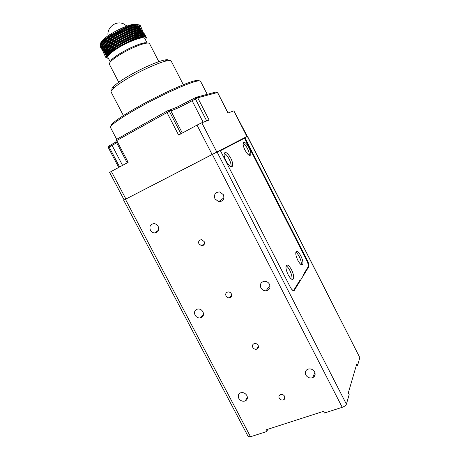 <?xml version="1.0" encoding="UTF-8"?>
<svg xmlns="http://www.w3.org/2000/svg" width="460" height="460" viewBox="0 0 460 460"><rect width="100%" height="100%" fill="white"/><g stroke="black" fill="none" stroke-linecap="round" stroke-linejoin="round"><path stroke-width="0.69" d="M314.577 376.09L313.91 374.791M283.705 399.631L284.182 399.475M267.766 429.289L266.714 431.549L265.851 429.91L323.547 411.315L324.426 413.022L342.223 407.313C344.442 406.485 345.834 405.444 346.397 404.173L349.163 394.594L348.3 392.915L356.805 363.825L357.598 365.378L356.212 365.855M180.952 133.797L169.326 111.262L116.708 140.536L128.139 162.345L111.366 171.413L125.913 199.03L123.665 200.192L212.359 154.451L342.223 407.313M123.659 200.192L248.227 436.597L250.51 436.753L125.442 199.278M266.714 431.549L250.51 436.753M346.397 404.173L217.074 152.013L220.242 150.374L290.352 287.212C292.065 290.266 293.377 291.329 294.302 290.398L308.804 266.714C309.143 265.311 308.66 263.235 307.355 260.486L244.841 137.603L247.313 136.321L359.823 357.656L357.598 365.378M217.074 152.013L212.359 154.451M125.913 199.03L246.911 136.528L233.852 110.837L247.313 136.321M244.841 137.603L244.536 137.764M219.903 150.546L220.242 150.374M240.252 139.984L240.413 140.3M223.341 149.212L222.996 148.942M247.468 136.24L359.823 357.656M150.414 230.195C151.352 231.846 152.697 232.777 154.451 232.99C158.194 232.541 159.436 230.356 158.177 226.423C157.262 224.808 155.946 223.876 154.232 223.635C150.414 224.031 149.143 226.222 150.414 230.195M214.952 198.864L218.667 201.675C223.071 201.52 224.658 199.209 223.428 194.747L219.84 191.952C215.343 192.027 213.71 194.333 214.952 198.864M260.872 287.851C262.05 289.875 263.775 290.858 266.052 290.812C269.56 289.984 270.71 287.805 269.508 284.274C268.37 282.308 266.691 281.319 264.471 281.301C260.854 282.066 259.658 284.251 260.872 287.851M195.052 315.117C196.282 317.164 198.007 318.113 200.226 317.958C203.239 317.078 204.154 315.037 202.969 311.84C201.773 309.827 200.077 308.878 197.898 308.982C194.804 309.827 193.855 311.874 195.052 315.117M238.792 398.337C240.43 400.844 242.564 401.724 245.203 400.982C247.353 399.826 247.905 398.009 246.859 395.525C245.255 393.053 243.15 392.161 240.545 392.84C238.314 393.978 237.728 395.807 238.792 398.337M305.825 374.98C307.556 377.631 309.862 378.522 312.748 377.654C315.048 376.395 315.669 374.48 314.617 371.916C312.938 369.322 310.678 368.408 307.838 369.179C305.423 370.415 304.75 372.347 305.825 374.98M284.642 396.336C285.298 397.888 284.953 399.061 283.607 399.843C281.819 400.418 280.364 399.861 279.243 398.17C278.576 396.595 278.938 395.422 280.318 394.645C282.101 394.099 283.544 394.663 284.642 396.336M258.152 345.379C258.871 347.237 258.365 348.513 256.628 349.203C255.001 349.485 253.73 348.881 252.804 347.403C252.074 345.517 252.603 344.241 254.38 343.562C255.984 343.309 257.243 343.913 258.152 345.379M231.328 293.785C232.093 295.97 231.42 297.327 229.304 297.85C227.89 297.896 226.797 297.275 226.044 295.998C225.268 293.79 225.958 292.433 228.114 291.922C229.511 291.899 230.581 292.52 231.328 293.785M204.165 241.54C204.959 244.047 204.131 245.456 201.687 245.784L198.944 243.949C198.145 241.419 198.984 240.005 201.468 239.706L204.165 241.54M224.652 148.511L233.663 143.819M220.397 150.684L224.066 148.609M233.577 143.859L244.501 138.19L306.74 260.521C308.045 263.269 308.528 265.345 308.188 266.754L303.042 275.143M220.426 150.73L244.501 138.19M299.621 280.698L293.946 289.921C293.394 290.657 292.525 290.3 291.329 288.851M230.811 158.269C232.449 161.638 233.053 164.22 232.611 166.014C231.265 167.865 229.074 166.198 226.055 161.017C224.405 157.636 223.802 155.049 224.238 153.266L224.238 153.266C225.624 151.426 227.815 153.094 230.811 158.269M244.973 150.069C247.664 154.767 249.579 156.371 250.729 154.876C251.102 153.295 250.522 150.92 248.981 147.752C246.318 143.06 244.398 141.456 243.225 142.939C242.845 144.509 243.432 146.884 244.973 150.069M288.144 274.735C290.599 279.059 292.382 280.393 293.497 278.737C294.026 276.621 293.371 273.631 291.519 269.755C289.081 265.431 287.293 264.097 286.154 265.748C285.625 267.841 286.287 270.836 288.144 274.735M297.867 260.377C300.156 264.448 301.794 265.765 302.795 264.327C303.261 262.424 302.617 259.63 300.863 255.955C298.592 251.884 296.947 250.568 295.929 251.999C295.464 253.885 296.108 256.68 297.867 260.377M301.266 264.753C301.587 262.763 300.921 260.055 299.27 256.628C298.097 254.38 296.959 252.919 295.855 252.247M291.841 279.323C292.313 277.179 291.646 274.217 289.84 270.451C288.575 268.042 287.333 266.507 286.12 265.851M249.251 155.371C249.469 153.72 248.866 151.443 247.44 148.534C245.979 145.762 244.553 143.997 243.15 143.227M224.215 153.352C225.843 154.077 227.493 155.992 229.149 159.108C230.759 162.397 231.368 164.95 230.972 166.767M292.744 290.404L293.066 290.277M111.366 171.413L109.647 172.46L124.131 199.95M228.045 112.999L217.591 92.477L197.731 97.796L209.116 120.037L201.802 122.757L197.024 125.108L178.606 135.062L166.911 112.407L166.808 111.176L167.762 110.722L169.303 111.268M191.981 99.544L192.119 100.734C183.097 105.679 176.071 109.026 171.039 110.768L169.326 111.262L167.773 110.716L176.881 107.237L196.19 97.267L197.731 97.796L195.402 98.9L206.689 120.94M203.153 122.256L192.119 100.734L195.402 98.9L195.258 97.71M233.852 110.837L227.953 113.034L217.488 92.483L216.096 92.011M119.611 166.957L109.164 147.079L108.336 147.643L118.732 167.428M116.667 142.755L109.164 147.079L109.152 145.889L108.836 146.119M116.351 139.552L116.679 139.305L116.708 140.536L115.828 141.139L127.201 162.852M196.19 97.267L216.056 92M109.152 145.889L116.196 141.852M116.679 139.305L166.808 111.176M207.218 94.34L200.514 81.213C200.134 80.626 198.519 80.707 195.655 81.449C185.593 83.887 155.957 97.692 134.47 110.124C124.212 116.052 117.104 120.687 113.16 124.027C111.032 125.862 110.17 127.063 110.572 127.633L116.685 139.299M199.053 80.828C198.8 80.143 197.185 80.178 194.212 80.937C184.322 83.306 155.388 96.767 134.412 108.922C124.395 114.718 117.455 119.261 113.591 122.55C111.504 124.355 110.659 125.545 111.055 126.115M171.252 61.174L171.206 61.082C170.809 60.45 169.418 60.363 167.026 60.829C159.465 62.186 140.415 70.736 126.718 79.016C120.273 82.903 115.713 86.129 113.039 88.694C111.377 90.321 110.739 91.454 111.136 92.092L123.389 115.575M168.78 60.565C168.659 59.696 167.296 59.512 164.674 60.007C157.487 61.272 139.552 69.305 126.649 77.125C120.577 80.799 116.276 83.852 113.746 86.29C112.016 88.004 111.458 89.142 112.073 89.712M149.598 43.711L149.558 43.631C149.201 43.056 148.085 42.912 146.199 43.2C140.748 43.976 128.421 49.364 119.606 54.872C115.529 57.419 112.591 59.616 110.802 61.468C109.543 62.801 109.089 63.762 109.428 64.343L118.749 82.254M147.976 43.056L144.82 42.717C137.988 44.154 129.576 47.846 119.577 53.785C115.707 56.2 112.918 58.293 111.216 60.059L109.837 62.64M110.526 61.772L110.981 60.858M144.785 38.462L144.745 38.387C143.94 35.799 128.26 41.486 117.202 48.524C110.475 52.843 107.381 55.798 107.933 57.385L110.084 61.519M108.439 58.351L107.163 57.77C106.657 56.804 107.968 55.056 111.096 52.52L114.523 49.99C121.089 45.62 128.121 41.998 135.608 39.123C139.374 37.731 142.272 36.978 144.296 36.863L146.406 37.501L145.538 39.928M137.983 27.813L138.701 26.743M138.937 26.18L138.977 25.317M138.615 24.805L135.154 24.472C134.257 24.225 125.195 27.37 123.556 28.284L109.963 35.592C106.237 38.019 103.5 40.193 101.758 42.113C100.268 43.803 99.814 45.022 100.389 45.77M107.094 57.615L107.048 57.552C103.017 53.371 143.158 32.24 144.917 36.852M107.03 56.43L106.105 55.735M106.03 55.453C104.213 50.347 142.318 30.682 144.026 35.133M144.181 35.489L143.641 36.915M107.985 54.878L106.703 54.849M105.144 53.722C103.385 48.53 141.3 28.968 143.135 33.413M141.617 36.564L140.599 37.513M144.239 36.863C142.68 36.61 139.644 37.335 135.125 39.025C128.024 41.802 121.17 45.431 114.563 49.904L111.096 52.52L108.359 53.078M107.968 53.124L107.68 53.159M105.541 53.118L105.236 53.038M104.253 51.997C102.557 46.719 140.288 27.255 142.243 31.688M142.451 33.413L142.381 31.907L142.232 32.999M140.214 35.408L139.777 35.805M137.436 37.68L136.183 38.577M136.022 38.692L135.102 39.313M113.93 49.755L111.377 50.548M110.762 50.715L110.061 50.893M106.996 51.462L106.116 51.526M103.368 50.272C101.729 44.907 139.276 25.536 141.352 29.969M141.456 30.107L141.122 31.723M140.955 31.97L139.029 34.023M135.458 36.823L134.567 37.438M109.693 49.105L106.404 49.755M103.713 49.72L102.729 49.197M102.741 48.495L102.844 49.473L102.534 48.852M102.476 48.541C100.895 43.096 138.264 23.822 140.461 28.244M140.61 28.462L140.507 29.572M140.122 30.233L139.213 31.332M138.65 31.901L138.276 32.252M136.131 34.034L133.688 35.788C140.047 33.425 143.681 32.827 144.607 33.994L144.647 34.074M112.769 46.241L111.613 46.632M105.07 48.122L103.028 48.076M102.551 47.943L101.844 47.495M101.855 46.753L101.959 47.771L101.643 47.127M101.585 46.811C100.067 41.285 137.258 22.103 139.57 26.519M139.978 27.951L139.742 26.772M139.8 26.962L139.438 28.255M137.862 30.147L137.517 30.475M134.268 33.12L133.176 33.89M107.577 45.862L104.466 46.42M103.333 46.483L102.108 46.374M100.694 45.08C99.486 40.75 125.396 25.536 135.315 24.455M134.573 31.153L134.941 30.872M138.218 27.79L138.92 26.732M139.11 26.237L139.041 25.409C138.126 24.121 134.343 24.725 127.696 27.209C121.337 29.71 115.172 32.965 109.21 36.972C105.058 39.853 102.442 42.222 101.367 44.074M100.97 45.011L101.073 46.063M101.907 46.678L103.051 46.891M104.012 46.891L106.818 46.5M107.312 46.391L109.428 45.85M134.797 33.304L135.625 32.677M136.603 31.895L138.052 30.596M138.696 26.519C136.879 26.283 133.572 27.077 128.771 28.894C122.297 31.441 116.029 34.753 109.969 38.83C105.863 41.682 103.293 44.016 102.241 45.833M103.971 48.576L104.638 48.582M107.324 48.242L107.841 48.139M110.521 47.449L112.987 46.661M135.401 35.155L138.822 32.361M139.144 32.045L140.628 30.187M140.852 29.658L140.369 28.451M139.621 28.244C137.856 28.008 134.59 28.784 129.841 30.578C123.257 33.166 116.886 36.535 110.728 40.681C106.674 43.504 104.138 45.81 103.109 47.598M105.921 50.238L108.87 49.772M113.056 48.587L113.85 48.317M135.987 37.018L136.953 36.311M139.926 33.804L140.22 33.511M140.697 32.988L141.479 31.918M141.594 31.688L141.674 30.532L141.272 30.176M140.547 29.969C138.822 29.727 135.608 30.498 130.904 32.269C124.212 34.897 117.737 38.312 111.487 42.533C107.485 45.327 104.983 47.604 103.983 49.358M105.806 51.951L106.536 51.934M108.445 51.704L109.905 51.399M110.452 51.267L112.734 50.623M136.862 38.669L138.736 37.271M140.702 35.569L141.019 35.253M142.554 32.24L142.174 31.901M141.473 31.694C139.794 31.453 136.626 32.206 131.962 33.959C125.166 36.622 118.594 40.095 112.251 44.379C108.301 47.144 105.834 49.392 104.851 51.117M104.397 52.451L105.334 53.417M107.835 53.584L110.296 53.176M141.525 37.289L143.169 35.38M142.399 33.419C140.76 33.172 137.632 33.913 133.02 35.644C126.12 38.352 119.456 41.877 113.022 46.224C109.112 48.961 106.68 51.181 105.725 52.877M106.455 55.183L108.1 55.303M144.152 36.869L144.308 35.65M143.319 35.144C141.72 34.891 138.644 35.621 134.078 37.335C127.075 40.078 120.313 43.654 113.792 48.064C109.928 50.778 107.531 52.963 106.593 54.631M106.277 55.447L106.386 56.275L107.14 56.816M132.698 33.844L134.625 32.487M137.011 30.607L137.442 30.228M135.148 29.129L137.155 26.939M137.666 26.053L137.827 25.007M137.402 24.397L134.119 24.11C127.334 25.369 119.272 28.836 109.946 34.523C106.421 36.783 103.845 38.807 102.218 40.578C100.608 42.389 100.297 43.585 101.292 44.171M100.493 47.161L100.435 47.052C99.693 45.241 102.528 42.084 108.939 37.576L128.328 27.347C132.635 25.691 135.89 24.834 138.08 24.782L139.34 24.938M139.8 25.237L139.725 26.536M139.576 26.783L138.805 27.778M135.407 30.734L134.596 31.32M138.08 24.782L140.311 25.651M140.317 25.656L140.323 26.645M140.26 26.818L140.012 27.353M130.053 28.79L129.743 28.526M118.059 32.102L115.483 33.517M105.409 44.235L106.944 43.895M140.018 27.387L140.306 26.829M140.363 26.663L140.329 25.679C140.208 24.219 136.286 24.834 128.559 27.525L118.588 32.102L110.314 36.95C103.063 41.848 99.808 45.287 100.55 47.265L101.194 47.811M101.344 47.874L102.235 48.081M104.34 48.058L105.254 47.938M105.65 47.874L107.439 47.501M132.871 35.903L137.235 32.781M137.701 32.401L139.995 30.245M140.214 29.998L141.168 28.543M141.231 28.37L141.203 27.381C140.317 24.512 123.176 30.734 111.228 38.709C103.971 43.591 100.705 47.012 101.436 48.973L102.091 49.513M101.378 48.869L101.321 48.76C100.59 46.989 103.385 43.884 109.693 39.439L111.113 38.49C117.064 34.649 123.165 31.498 129.409 29.037C136.177 26.502 140.07 25.881 141.093 27.169L141.139 27.255M141.162 27.324L141.059 28.33M140.978 28.503L140.306 29.538M138.443 31.464L137.149 32.556M134.337 34.638L132.767 35.696M102.235 49.576L103.103 49.766M104.207 49.806L105.282 49.726M105.938 49.64L106.231 49.594M108.462 49.128L110.296 48.633M135.729 36.213L137.925 34.586M138.414 34.195L138.931 33.764M139.639 33.137L140.806 31.987M141.766 30.757L142.031 30.256M142.1 30.084L142.082 29.089C141.214 26.254 124.096 32.511 112.136 40.463C104.874 45.339 101.602 48.737 102.321 50.675L102.982 51.215M102.321 50.675L102.206 50.462C101.493 48.731 104.236 45.678 110.446 41.302L112.021 40.244C118.047 36.369 124.2 33.195 130.49 30.722C137.149 28.232 140.973 27.617 141.973 28.876L142.013 28.963M142.042 29.032L141.921 30.044M141.841 30.222L141.668 30.521L141.496 30.187M141.553 30.705L140.702 31.769M140.455 32.039L137.839 34.362M114.224 49.042L112.7 49.565M111.958 49.806L111.061 50.082M109.894 50.41L107.962 50.876M107.513 50.962L105.012 51.279M104.362 51.279L103.184 51.112M103.023 51.06L102.241 50.514M105.041 51.491L106.225 51.393M106.898 51.301L107.215 51.244M110.59 50.456L111.406 50.221M112.102 50.002L114.333 49.249M134.584 39.215L136.292 38.071M136.499 37.933L138.598 36.392M139.115 35.989L139.673 35.535M140.415 34.891L141.617 33.729M141.852 33.465L142.893 31.97M142.962 31.797L142.962 30.797C142.111 28.002 125.011 34.281 113.045 42.216C105.783 47.081 102.499 50.468 103.207 52.377L103.879 52.911M103.149 52.273L103.092 52.164C102.39 50.479 105.093 47.478 111.199 43.16L112.936 41.998C119.031 38.088 125.241 34.897 131.56 32.407C138.115 29.963 141.875 29.354 142.847 30.584L142.893 30.665M142.922 30.734L142.784 31.757M142.698 31.935L141.99 32.965M139.156 35.661L138.517 36.167M135.401 38.398L134.475 39.008M112.154 51.675L108.968 52.515M108.514 52.607L107.381 52.808M105.656 52.963L105.265 52.963M104.029 52.969L104.84 53.136M107.858 52.957L108.203 52.894M108.64 52.814L111.665 52.06M143.83 33.505L143.836 32.505C143.008 29.745 125.925 36.053 113.953 43.97C106.685 48.823 103.396 52.193 104.092 54.079L104.771 54.608M104.092 54.079L103.977 53.866C103.287 52.221 105.944 49.266 111.958 45.017L113.844 43.752C120.008 39.813 126.27 36.593 132.629 34.097C139.081 31.694 142.778 31.09 143.727 32.292L143.767 32.372M143.796 32.441L143.646 33.471M140.72 36.742L139.334 37.864M108.341 54.464L106.881 54.631M106.168 54.642L104.983 54.504M104.811 54.453L104.012 53.918M106.709 54.849L108.111 54.723M143.485 36.932L143.98 36.363M144.377 35.811L144.612 35.397M144.693 35.219L144.716 34.207C143.899 31.487 126.839 37.823 114.868 45.724C107.594 50.565 104.293 53.912 104.972 55.775L105.662 56.304M104.926 55.677L104.863 55.562C104.184 53.958 106.8 51.06 112.723 46.868L114.753 45.505C120.986 41.532 127.305 38.289 133.699 35.788L133.02 35.644M144.67 34.143L144.509 35.178M144.187 35.73L143.135 36.978M105.823 56.361L106.576 56.505M145.555 36.932L145.59 35.914C144.796 33.229 127.753 39.594 115.776 47.478C108.497 52.302 105.19 55.637 105.857 57.477L107.761 58.213M105.857 57.477L105.748 57.264C105.081 55.7 107.657 52.848 113.488 48.714L115.661 47.259C121.963 43.251 128.334 39.991 134.757 37.473C141.007 35.15 144.584 34.557 145.481 35.702L145.521 35.776M145.55 35.851L145.366 36.898M107.341 57.977L105.783 57.316M106.277 46L107.893 45.603M108.497 45.442L109.578 45.12M146.36 37.404L144.296 36.863M110.544 45.005L108.905 45.126M108.554 45.086L107.749 44.723M108.221 42.907L112.62 39.111C119.088 34.856 125.195 32.004 130.945 30.544L130.565 29.785M134.268 30.573L134.561 31.332M133.722 32.792L132.244 34.247M314.979 375.205L314.249 375.458M293.417 290.755L294.302 290.398M308.723 266.88L307.924 267.208M306.832 260.705L307.355 260.486M201.802 122.757L216.861 152.128M212.152 154.56L197.024 125.108M122.555 165.364L112.096 145.44L112.073 144.25M182.321 133.055L170.85 110.82L169.303 110.279M127.017 26.036L123.314 23.73C115.69 20.458 106.628 27.634 108.077 35.753M111.015 42.861L111.182 43.177M112.602 45.919L112.999 46.678M113.735 48.104L113.902 48.426M114.017 48.645L114.643 49.852M131.658 33.551L132.054 34.322M132.169 34.54L132.56 35.299M132.79 35.736L132.963 36.075M133.688 37.484L133.866 37.823M134.366 38.795L134.711 39.462M308.804 266.714L308.039 267.03M201.693 245.784L204.527 243.351M229.304 297.85L231.679 295.015M256.628 349.203L258.451 346.253M283.607 399.843L284.907 397.037M314.858 372.462L312.748 377.654M247.371 397.124L245.203 400.982M203.544 314.186L200.226 317.958M269.934 285.418L266.052 290.812M223.986 197.777L218.667 201.675M158.591 230.172L154.451 232.99M301.501 264.868L302.795 264.327M291.945 279.375L293.497 278.731M249.521 155.48L250.723 154.876M231.058 166.796L232.611 166.014M196.173 97.273L197.685 97.807M108.853 146.073L108.416 147.539M116.368 139.501L115.92 141.024M171.039 110.768L169.51 110.222M194.212 80.943L195.655 81.449M171.206 61.082L183.333 84.732M164.674 60.007L167.026 60.829M111.216 60.059L110.802 61.468M144.745 38.387L146.918 42.607M138.891 25.116L139.041 25.409M106.162 55.85L106.386 56.275M134.119 24.11L135.154 24.472M102.218 40.578L101.758 42.113M127.696 27.209L128.328 27.353M109.21 36.972L108.945 37.576M128.771 28.894L129.409 29.037M109.969 38.83L109.693 39.445M129.841 30.578L130.49 30.722M110.728 40.681L110.446 41.302M130.904 32.269L131.56 32.413M111.487 42.533L111.205 43.16M131.962 33.959L132.629 34.097M112.251 44.379L111.964 45.017M113.022 46.224L112.723 46.868M134.078 37.335L134.763 37.473M113.792 48.064L113.488 48.714M135.125 39.025L135.608 39.123M133.561 33.246L133.285 33.816M112.182 46.218L112.614 46.299M134.567 34.764L134.257 35.403M113.384 49.582L114.017 49.691M144.82 42.717L146.199 43.2M149.558 43.631L158.827 61.657M113.746 86.29L113.039 88.694M113.591 122.55L113.16 124.027"/></g></svg>
